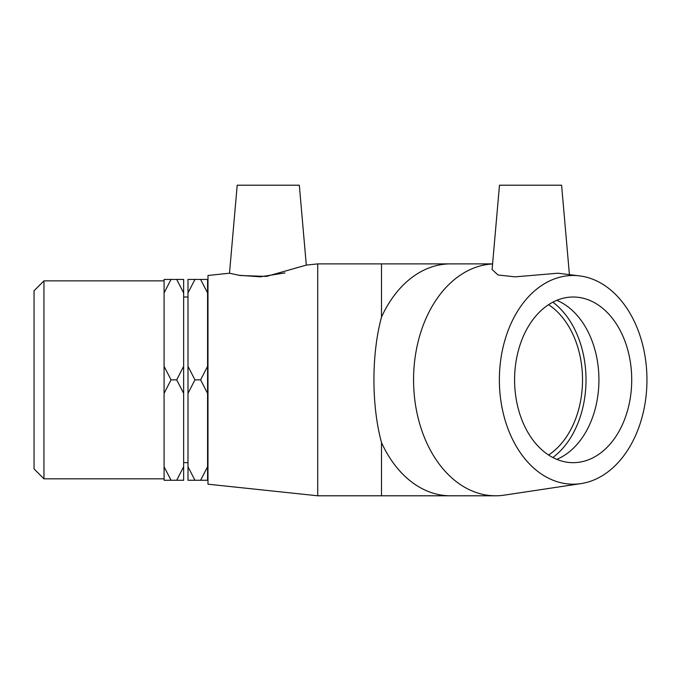 <?xml version="1.0" encoding="UTF-8"?>
<svg xmlns="http://www.w3.org/2000/svg" width="681" height="681" viewBox="0 0 681 681"><rect width="100%" height="100%" fill="white"/><g stroke="black" fill="none" stroke-linecap="round" stroke-linejoin="round"><path stroke-width="1.02" d="M43.95 280.861L34.05 290.761L34.05 468.928L43.95 478.82L43.95 280.861L164.087 280.861M171.042 279.423L164.087 279.423L164.087 292.924L171.042 279.423L176.694 279.423L183.649 292.924L183.649 366.335L176.694 379.845L171.042 379.845L164.087 366.335L164.087 292.924M183.649 292.924L183.649 279.423L176.694 279.423M176.694 379.845L183.649 393.346L183.649 466.757L176.694 480.258L171.042 480.258L164.087 466.757L164.087 393.346L171.042 379.845M164.087 466.757L164.087 480.258L171.042 480.258M176.694 480.258L183.649 480.258L183.649 466.757M200.606 279.423L207.569 292.924L207.569 366.335L200.606 379.845L194.953 379.845L187.999 366.335L187.999 292.924L194.953 279.423L207.569 279.423L207.569 292.924M200.606 379.845L207.569 393.346L207.569 466.757L200.606 480.258L194.953 480.258L187.999 466.757L187.999 393.346L194.953 379.845M200.606 480.258L207.569 480.258L207.569 466.757M187.999 466.757L187.999 480.258L194.953 480.258M194.953 279.423L187.999 279.423L187.999 292.924M207.569 393.346L207.569 366.335M187.999 366.335L187.999 393.346M164.087 366.335L164.087 393.346M183.649 393.346L183.649 366.335M548.563 304.679A82.827 58.566 -90 0 1 582.527 379.845A82.827 58.566 -90 0 1 548.563 455.01M569.393 274.332L561.595 185.206L499.479 185.206L492.099 269.54L498.041 274.996L515.211 276.852L557.943 273.209L580.953 276.069A104.355 73.795 -90 0 1 646.95 379.845A104.355 73.795 -90 0 1 580.953 483.612A104.355 73.795 -90 0 1 499.471 385.361A104.355 73.795 -90 0 1 573.155 275.482A104.355 73.795 -90 0 1 580.953 276.069M580.953 483.612L504.221 495.147A115.957 81.992 -90 0 1 495.555 495.794A115.957 81.992 -90 0 1 413.58 381.947A115.957 81.992 -90 0 1 492.584 263.964M492.593 263.887L381.496 263.887L381.496 317.125A115.957 81.992 -90 0 1 450.464 263.887M495.555 495.794L450.464 495.794A115.957 81.992 -90 0 1 381.496 442.556C371.409 405.365 371.409 354.324 381.496 317.125M552.836 302.168A87.755 62.048 -90 0 1 586.018 379.845A87.755 62.048 -90 0 1 552.836 457.521M556.76 300.33A82.827 58.566 -90 0 1 598.922 379.845A82.827 58.566 -90 0 1 556.76 459.352M573.155 297.018A82.827 58.566 -90 0 1 631.721 379.845A82.827 58.566 -90 0 1 573.155 462.663A82.827 58.566 -90 0 1 514.589 379.845A82.827 58.566 -90 0 1 573.155 297.018M306.305 265.096L299.317 185.206L237.201 185.206L229.497 273.209L240.155 275.516L266.467 276.409L306.305 265.096L317.721 263.887L381.496 263.887M238.69 275.26L260.346 276.818L284.922 272.928M317.721 263.887L317.721 495.794L381.496 495.794L381.496 442.556M229.497 273.209L207.977 275.482L207.977 484.2L317.721 495.794M43.95 478.82L164.087 478.82M183.649 462.663L187.999 462.663M183.649 297.018L187.999 297.018M450.464 495.794L381.496 495.794"/></g></svg>
